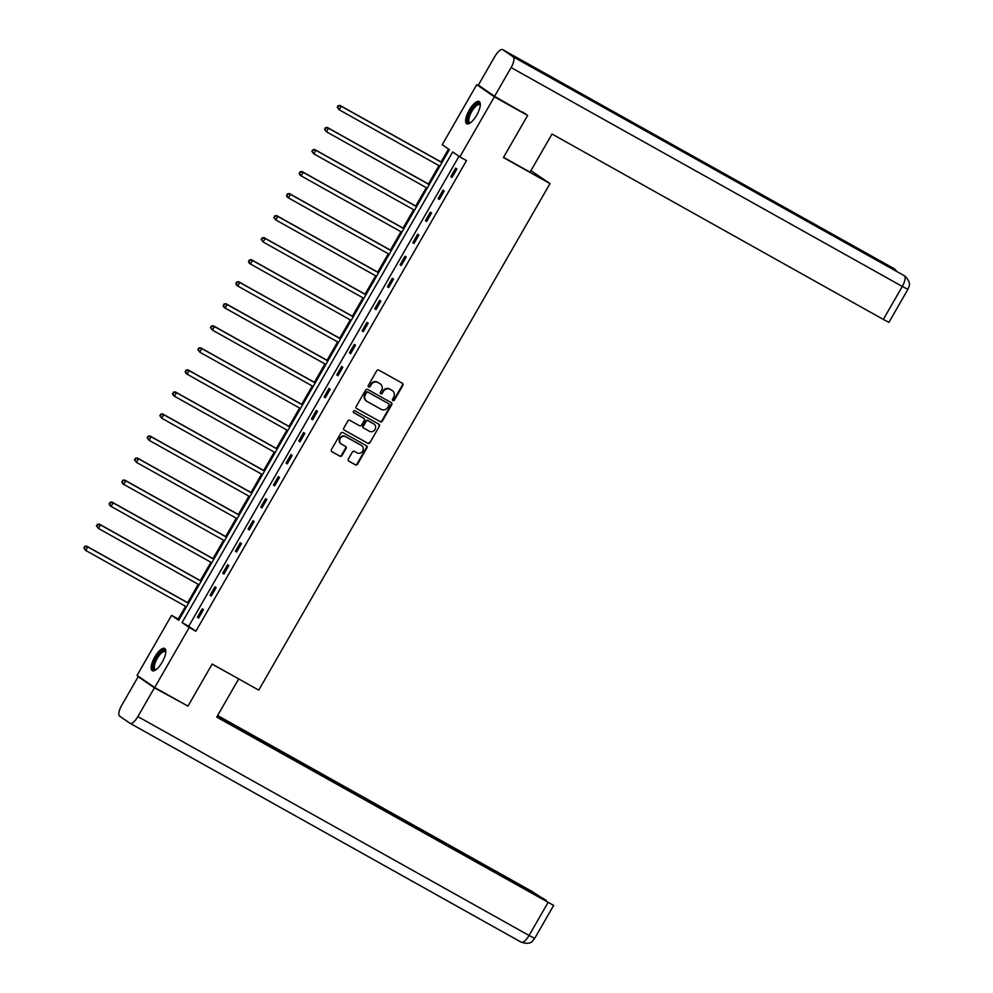 <?xml version="1.0" encoding="UTF-8"?>
<svg xmlns="http://www.w3.org/2000/svg" width="993" height="993" viewBox="0 0 993 993"><rect width="100%" height="100%" fill="white"/><g stroke="black" fill="none" stroke-linecap="round" stroke-linejoin="round"><path stroke-width="1.49" d="M392.918 400.576A1.117 1.043 124.6 0 0 394.395 400.129L402.86 385.396A1.601 1.502 124.6 0 0 402.351 383.273L378.842 370.116A1.601 1.502 124.6 0 0 376.744 370.774L368.266 385.507A1.117 1.043 124.6 0 0 368.626 386.985A1.117 1.043 124.6 0 0 370.104 386.525L371.196 384.626A5.126 4.791 124.6 0 1 377.923 382.528L379.885 383.621A5.126 4.791 124.6 0 1 381.511 390.398L380.418 392.309A1.117 1.043 124.6 0 0 380.778 393.787A1.117 1.043 124.6 0 0 382.243 393.327L383.348 391.416A5.126 4.791 124.6 0 1 390.075 389.318L392.036 390.423A5.126 4.791 124.6 0 1 393.662 397.188L392.57 399.099A1.117 1.043 124.6 0 0 392.918 400.576M392.632 400.328A1.117 1.043 124.6 0 0 393.911 399.794L402.388 385.061A1.601 1.502 124.6 0 0 402.19 383.186M368.341 386.736A1.117 1.043 124.6 0 0 369.619 386.203L371.196 384.626M380.48 393.538A1.117 1.043 124.6 0 0 381.771 392.992L383.348 391.416M154.759 657.006A12.71 4.493 119.2 0 1 164.677 648.466A12.71 4.493 119.2 0 1 162.194 662.132A12.71 4.493 119.2 0 1 152.264 670.66A12.71 4.493 119.2 0 1 154.759 657.006M469.242 110.086A12.71 4.493 119.2 0 1 479.172 101.559A12.71 4.493 119.2 0 1 476.677 115.213A12.71 4.493 119.2 0 1 466.76 123.753A12.71 4.493 119.2 0 1 469.242 110.086M348.332 459.064A1.601 1.502 124.6 0 0 348.841 461.174L355.432 464.873A1.601 1.502 124.6 0 0 357.542 464.215L366.951 447.855A1.601 1.502 124.6 0 0 366.442 445.733L342.933 432.576A1.601 1.502 124.6 0 0 340.822 433.233L331.414 449.593A1.601 1.502 124.6 0 0 331.923 451.716L339.891 456.172A1.601 1.502 124.6 0 0 342.002 455.514L346.023 448.513A1.601 1.502 124.6 0 0 345.514 446.391L341.567 444.181A4.282 3.997 124.6 0 1 340.301 438.36A4.282 3.997 124.6 0 1 345.825 436.771L361.303 445.423A4.282 3.997 124.6 0 1 362.569 451.256A4.282 3.997 124.6 0 1 357.046 452.845L354.464 451.405A1.601 1.502 124.6 0 0 352.354 452.063L348.332 459.064M522.603 111.986L527.631 115.449L503.426 157.539L549.998 183.606L258.739 690.123L212.167 664.056L187.962 706.147L154.697 687.541L137.059 675.389L171.578 615.35L178.728 620.277L449.37 149.645L442.22 144.717L476.739 84.678L494.365 96.842L459.846 156.869L452.696 151.941L182.067 622.586L189.216 627.514L154.697 687.541M527.631 115.449L494.365 96.842M459.002 156.286L188.72 626.298L195.869 631.225L466.499 160.593L459.846 156.869M195.869 631.225L189.216 627.514M380.232 421.752A1.601 1.502 124.6 0 0 382.33 421.094L391.739 404.734A1.601 1.502 124.6 0 0 391.23 402.612L367.72 389.467A1.601 1.502 124.6 0 0 365.623 390.112L356.214 406.472A1.601 1.502 124.6 0 0 356.723 408.595L379.76 421.417A1.601 1.502 124.6 0 0 381.858 420.759L391.267 404.399A1.601 1.502 124.6 0 0 391.068 402.525M379.351 426.295L369.942 442.655A1.601 1.502 124.6 0 1 367.832 443.312L344.323 430.155A1.601 1.502 124.6 0 1 343.814 428.033L347.848 421.032A1.601 1.502 124.6 0 1 349.946 420.374L359.478 425.712A1.601 1.502 124.6 0 0 361.589 425.054L364.257 420.411A1.601 1.502 124.6 0 0 363.748 418.301L353.818 412.74A1.117 1.043 124.6 0 1 353.483 411.214A1.117 1.043 124.6 0 1 354.935 410.804L378.842 424.172A1.601 1.502 124.6 0 1 379.351 426.295L369.942 442.655M549.998 183.606L530.945 170.647M455.688 168.127L450.81 176.593L452.001 177.412L456.879 168.947L455.688 168.127M443.015 190.159L438.136 198.637L439.328 199.456L444.206 190.979L443.015 190.159M430.341 212.192L425.463 220.669L426.655 221.489L431.533 213.011L430.341 212.192M417.668 234.224L412.803 242.702L413.994 243.521L418.86 235.043L417.668 234.224M404.995 256.256L400.129 264.734L401.321 265.553L406.187 257.088L404.995 256.256M392.334 278.301L387.456 286.766L388.648 287.598L393.526 279.12L392.334 278.301M379.661 300.333L374.783 308.811L375.975 309.63L380.853 301.152L379.661 300.333M366.988 322.365L362.11 330.843L363.301 331.662L368.18 323.184L366.988 322.365M354.315 344.397L349.449 352.875L350.641 353.694L355.506 345.216L354.315 344.397M341.654 366.429L336.776 374.907L337.968 375.726L342.846 367.261L341.654 366.429M328.981 388.474L324.103 396.939L325.294 397.771L330.173 389.293L328.981 388.474M316.308 410.506L311.43 418.984L312.621 419.803L317.499 411.325L316.308 410.506M303.635 432.538L298.769 441.016L299.96 441.835L304.826 433.358L303.635 432.538M290.961 454.571L286.096 463.048L287.287 463.868L292.153 455.39L290.961 454.571M278.301 476.615L273.423 485.08L274.614 485.9L279.492 477.434L278.301 476.615M265.627 498.647L260.749 507.113L261.941 507.944L266.819 499.467L265.627 498.647M252.954 520.68L248.076 529.157L249.268 529.977L254.146 521.499L252.954 520.68M240.281 542.712L235.415 551.189L236.607 552.009L241.473 543.531L240.281 542.712M227.608 564.744L222.742 573.222L223.934 574.041L228.8 565.576L227.608 564.744M214.947 586.789L210.069 595.254L211.261 596.085L216.139 587.608L214.947 586.789M202.274 608.821L197.396 617.298L198.588 618.118L203.466 609.64L202.274 608.821M448.513 149.049L441.078 161.983M438.98 165.632L428.405 184.015M426.307 187.665L415.732 206.047M413.634 209.697L403.071 228.08M400.973 231.729L390.398 250.124M388.3 253.774L377.725 272.156M375.627 275.806L365.052 294.189M362.954 297.838L352.378 316.221M350.281 319.87L339.718 338.253M337.62 341.902L327.045 360.298M324.947 363.947L314.371 382.33M312.274 385.979L301.698 404.362M299.601 408.011L289.037 426.394M286.94 430.043L276.364 448.439M274.267 452.076L263.691 470.471M261.593 474.12L251.018 492.503M248.92 496.152L238.345 514.535M236.247 518.185L225.684 536.568M223.586 540.217L213.011 558.612M210.913 562.261L200.338 580.644M198.24 584.294L187.665 602.677M185.567 606.326L178.231 619.073L179.088 619.669M481.965 87.607L476.739 84.678M178.231 619.073L171.578 615.35M188.72 626.298L182.067 622.586M450.81 176.593L452.063 177.3M438.136 198.637L439.402 199.332M425.463 220.669L426.729 221.365M412.803 242.702L414.056 243.409M400.129 264.734L401.383 265.441M387.456 286.766L388.71 287.474M374.783 308.811L376.049 309.506M362.11 330.843L363.376 331.55M349.449 352.875L350.703 353.582M336.776 374.907L338.03 375.615M324.103 396.939L325.369 397.647M311.43 418.984L312.696 419.679M298.769 441.016L300.023 441.724M286.096 463.048L287.349 463.756M273.423 485.08L274.676 485.788M260.749 507.113L262.015 507.82M248.076 529.157L249.342 529.852M235.415 551.189L236.669 551.897M222.742 573.222L223.996 573.929M210.069 595.254L211.323 595.961M197.396 617.298L198.662 617.994M382.864 391.093A5.126 4.791 124.6 0 1 389.591 388.995L391.552 390.088M370.724 384.291A5.126 4.791 124.6 0 1 377.452 382.193L379.413 383.298M356.413 408.359L379.76 421.417M389.033 405.231A1.117 1.043 124.6 0 0 388.685 403.754L368.043 392.21A1.117 1.043 124.6 0 0 366.578 392.669L365.412 394.68A5.126 4.791 124.6 0 0 367.05 401.445L381.151 409.339A5.126 4.791 124.6 0 0 387.878 407.242L389.033 405.231M366.454 401.06A5.126 4.791 124.6 0 1 364.94 394.345L366.094 392.334A1.117 1.043 124.6 0 1 367.571 391.875L388.201 403.419M344.012 429.919L367.36 442.977A1.601 1.502 124.6 0 0 369.458 442.319M363.488 418.115A1.601 1.502 124.6 0 0 363.264 417.966L353.57 412.542M369.371 431.247A4.282 3.997 124.6 0 0 373.939 424.011A4.282 3.997 124.6 0 0 373.641 423.837L368.192 420.784A1.601 1.502 124.6 0 0 366.082 421.442L363.413 426.084A1.601 1.502 124.6 0 0 363.922 428.194L369.371 431.247M363.711 428.045L363.438 427.871A1.601 1.502 124.6 0 1 362.929 425.749L365.61 421.106A1.601 1.502 124.6 0 1 367.708 420.449L373.157 423.502M378.867 425.96A1.601 1.502 124.6 0 0 378.668 424.085M341.033 443.834A4.282 3.997 124.6 0 1 339.829 438.037A4.282 3.997 124.6 0 1 345.353 436.436L360.831 445.1M331.612 451.48L339.42 455.837A1.601 1.502 124.6 0 0 341.518 455.191L345.552 448.191A1.601 1.502 124.6 0 0 345.353 446.304M348.531 460.938L354.96 464.538A1.601 1.502 124.6 0 0 357.058 463.88L366.467 447.52A1.601 1.502 124.6 0 0 366.268 445.646M441.984 162.48L339.978 105.419L341.17 106.239L339.147 109.764L439.887 166.129M441.91 162.604L341.17 106.239L338.005 105.755L337.67 107.492L338.476 106.077M337.67 107.492L339.147 109.764L337.186 107.17M338.005 105.755L339.978 105.419M470.334 122.859L470.334 122.859A10.997 3.898 119.2 0 1 468.497 116.094A10.997 3.898 119.2 0 1 475.101 105.407A10.997 3.898 119.2 0 1 480.289 105.072A10.997 3.898 119.2 0 1 480.289 105.084M480.264 105.382A10.191 3.6 -60.8 0 0 479.669 104.724A10.191 3.6 -60.8 0 0 469.577 116.255A10.191 3.6 -60.8 0 0 469.714 122.511A10.191 3.6 -60.8 0 0 470.583 122.673M479.718 102.043A12.636 4.468 -60.8 0 0 467.678 116.516A12.636 4.468 -60.8 0 0 467.455 123.951M155.851 669.766L155.851 669.766A10.997 3.898 119.2 0 1 154.014 663.014A10.997 3.898 119.2 0 1 160.618 652.314A10.997 3.898 119.2 0 1 165.794 651.991L165.794 651.991M165.769 652.289A10.191 3.6 -60.8 0 0 165.173 651.644A10.191 3.6 -60.8 0 0 155.082 663.175A10.191 3.6 -60.8 0 0 155.231 669.431A10.191 3.6 -60.8 0 0 156.087 669.592M165.223 648.963A12.636 4.468 -60.8 0 0 153.195 663.436A12.636 4.468 -60.8 0 0 152.972 670.871M503.55 157.328L530.076 172.174L552.009 134.03L883.323 319.423L902.289 286.443L511.097 67.549L494.564 96.296L526.923 114.952M511.097 67.549A10.029 3.55 -60.8 0 0 513.158 56.837L592.995 101.509L582.643 94.385L502.818 49.712L513.158 56.837M502.818 49.712A10.029 3.55 -60.8 0 0 502.719 49.65A10.029 3.55 -60.8 0 0 494.886 56.378L478.353 85.125L494.564 96.296M907.912 289.348C908.235 286.952 912.629 284.234 905.033 276.153L904.35 275.731A10.029 3.55 -60.8 0 1 902.289 286.443L907.912 289.348L888.946 322.328L883.323 319.423M894.767 270.369A10.029 3.55 -60.8 0 0 894.01 268.606L897.374 271.821M212.13 664.131L237.923 678.467M238.655 678.976L216.722 717.107L553.66 905.405L217.082 716.474M130.157 723.363L521.151 942.146A10.029 3.55 -60.8 0 0 521.251 942.208L130.046 723.314A10.029 3.55 -60.8 0 1 129.946 723.252L119.607 716.127A10.029 3.55 -60.8 0 1 121.667 705.415L138.201 676.667L142.098 678.852M130.046 723.314A10.029 3.55 -60.8 0 0 137.878 716.586L154.411 687.839L138.201 676.667M546.038 900.539L531.838 891.329L217.641 715.519M546.224 900.217L217.268 716.152M154.411 687.839L183.407 703.603M429.311 184.524L327.318 127.452L328.509 128.271L326.474 131.796L427.213 188.161M429.237 184.636L328.509 128.271L325.332 127.787L324.996 129.524L325.803 128.109M324.996 129.524L326.474 131.796L324.525 129.202M325.332 127.787L327.318 127.452M416.638 206.556L314.644 149.484L315.836 150.303L313.8 153.841L414.54 210.206M416.576 206.668L315.836 150.303L312.658 149.819L312.323 151.557L313.143 150.154M312.323 151.557L313.8 153.841L311.852 151.234M312.658 149.819L314.644 149.484M403.965 228.589L301.971 171.516L303.163 172.335L301.14 175.873L401.867 232.238M403.903 228.7L303.163 172.335L299.985 171.851L299.65 173.601L300.469 172.186M299.65 173.601L301.14 175.873L299.948 175.053L299.178 173.266M299.985 171.851L301.971 171.516M391.292 250.621L289.298 193.548L290.49 194.38L288.466 197.905L389.194 254.27M391.23 250.745L290.49 194.38L287.325 193.896L286.989 195.633L287.796 194.218M286.989 195.633L288.466 197.905L287.275 197.086L286.505 195.298M287.325 193.896L289.298 193.548M378.631 272.653L276.637 215.593L277.829 216.412L275.793 219.937L376.533 276.302M378.556 272.777L277.829 216.412L274.651 215.928L274.316 217.666L275.123 216.251M274.316 217.666L275.793 219.937L273.832 217.343M274.651 215.928L276.637 215.593M365.958 294.698L263.964 237.625L265.156 238.444L263.12 241.969L363.86 298.347M365.883 294.809L265.156 238.444L261.978 237.96L261.643 239.698L262.462 238.295M261.643 239.698L263.12 241.969L261.171 239.375M261.978 237.96L263.964 237.625M353.285 316.73L251.291 259.657L252.483 260.476L250.447 264.014L351.187 320.379M353.223 316.841L252.483 260.476L249.305 259.992L248.97 261.742L249.789 260.327M248.97 261.742L250.447 264.014L249.255 263.195L248.498 261.407M249.305 259.992L251.291 259.657M340.611 338.762L238.618 281.689L239.809 282.508L237.786 286.046L338.514 342.411M340.549 338.874L239.809 282.508L236.644 282.024L236.297 283.775L237.116 282.36M236.297 283.775L237.786 286.046L236.595 285.227L235.825 283.439M236.644 282.024L238.618 281.689M327.938 360.794L225.945 303.721L227.136 304.553L225.113 308.078L325.841 364.443M327.876 360.918L227.136 304.553L223.971 304.069L223.636 305.807L224.443 304.392M223.636 305.807L225.113 308.078L223.922 307.259L223.152 305.472M223.971 304.069L225.945 303.721M315.277 382.826L213.284 325.766L214.476 326.585L212.44 330.11L313.18 386.476M315.203 382.95L214.476 326.585L211.298 326.101L210.963 327.839L211.77 326.424M210.963 327.839L212.44 330.11L210.479 327.516M211.298 326.101L213.284 325.766M302.604 404.871L200.611 347.798L201.802 348.617L199.767 352.155L300.507 408.52M302.53 404.983L201.802 348.617L198.625 348.133L198.29 349.871L199.109 348.469M198.29 349.871L199.767 352.155L197.818 349.548M198.625 348.133L200.611 347.798M289.931 426.903L187.938 369.83L189.129 370.65L187.094 374.187L287.833 430.552M289.869 427.015L189.129 370.65L185.952 370.166L185.617 371.916L186.436 370.501M185.617 371.916L187.094 374.187L185.902 373.368L185.145 371.581M185.952 370.166L187.938 369.83M277.258 448.935L175.264 391.863L176.456 392.682L174.433 396.219L275.16 452.585M277.196 449.059L176.456 392.682L173.291 392.21L172.956 393.948L173.763 392.533M172.956 393.948L174.433 396.219L173.241 395.4L172.472 393.613M173.291 392.21L175.264 391.863M264.585 470.967L162.591 413.907L163.783 414.726L161.76 418.252L262.487 474.617M264.523 471.092L163.783 414.726L160.618 414.242L160.283 415.98L161.089 414.565M160.283 415.98L161.76 418.252L159.799 415.657M160.618 414.242L162.591 413.907M251.924 493.012L149.931 435.939L151.122 436.759L149.087 440.284L249.826 496.649M251.85 493.124L151.122 436.759L147.945 436.275L147.609 438.012L148.416 436.597M147.609 438.012L149.087 440.284L147.138 437.69M147.945 436.275L149.931 435.939M239.251 515.044L137.257 457.972L138.449 458.791L136.413 462.328L237.153 518.694M239.176 515.156L138.449 458.791L135.271 458.307L134.936 460.044L135.756 458.642M134.936 460.044L136.413 462.328L134.465 459.722M135.271 458.307L137.257 457.972M226.578 537.076L124.584 480.004L125.776 480.823L123.74 484.361L224.48 540.726M226.516 537.188L125.776 480.823L122.598 480.339L122.263 482.089L123.082 480.674M122.263 482.089L123.74 484.361L122.549 483.541L121.791 481.754M122.598 480.339L124.584 480.004M213.905 559.109L111.911 502.036L113.103 502.868L111.079 506.393L211.807 562.758M213.843 559.233L113.103 502.868L109.938 502.384L109.602 504.121L110.409 502.706M109.602 504.121L111.079 506.393L109.888 505.574L109.118 503.786M109.938 502.384L111.911 502.036M201.231 581.141L99.238 524.081L100.43 524.9L98.406 528.425L199.134 584.79M201.169 581.265L100.43 524.9L97.264 524.416L96.929 526.153L97.736 524.738M96.929 526.153L98.406 528.425L96.445 525.831M97.264 524.416L99.238 524.081M188.571 603.185L86.577 546.113L87.769 546.932L85.733 550.457L186.473 606.835M188.496 603.297L87.769 546.932L84.591 546.448L84.256 548.186L85.063 546.771M84.256 548.186L85.733 550.457L83.784 547.863M84.591 546.448L86.577 546.113M904.871 276.042L904.275 275.682A10.029 3.55 -60.8 0 1 904.35 275.731L592.995 101.509M592.97 101.497L904.275 275.682A10.029 3.55 -60.8 0 0 904.201 275.644M582.643 94.385L894.01 268.606A10.029 3.55 -60.8 0 0 893.911 268.544A10.029 3.55 -60.8 0 0 893.799 268.495M137.878 716.586L529.07 935.48L548.037 902.5M521.251 942.208A10.029 3.55 -60.8 0 0 529.07 935.48L534.693 938.385C532.533 939.924 532.496 945.572 521.251 942.208M894.681 269.029L502.719 49.65M553.66 905.405L534.693 938.385"/></g></svg>
